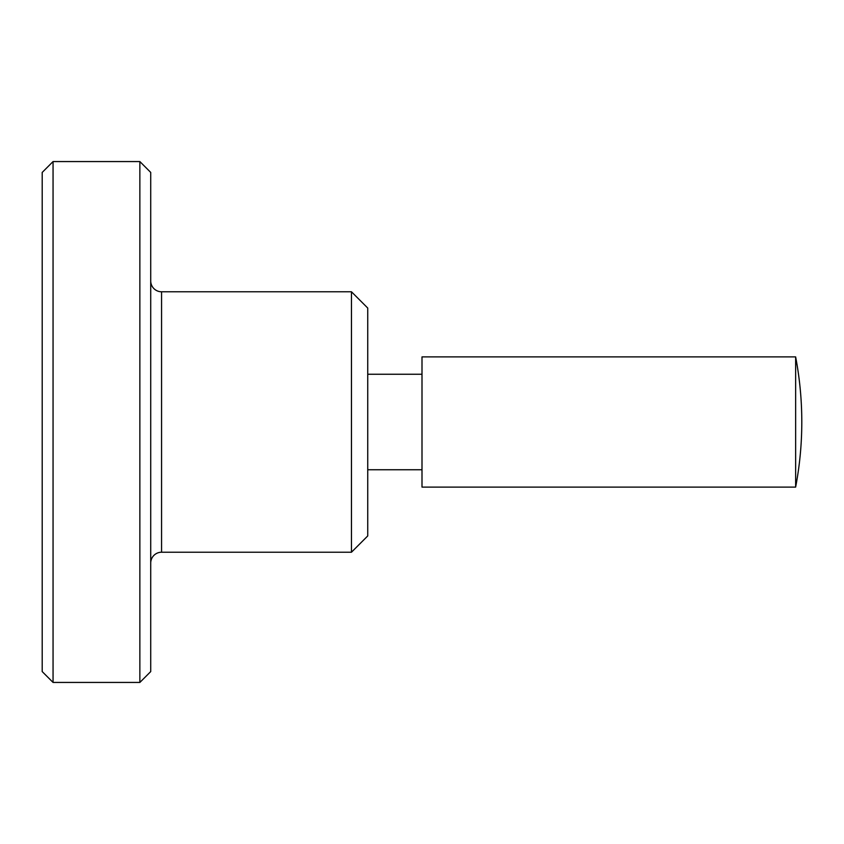 <?xml version="1.0" encoding="UTF-8"?>
<svg xmlns="http://www.w3.org/2000/svg" width="844" height="844" viewBox="0 0 844 844"><rect width="100%" height="100%" fill="white"/><g stroke="black" fill="none" stroke-linecap="round" stroke-linejoin="round"><path stroke-width="0.63" stroke-dasharray="4.22 3.17" d="M53.056 161.563L53.056 682.437M42.2 172.419L42.2 671.581M139.861 161.563L139.861 682.437M150.717 172.419L150.717 671.581M351.463 291.781L351.463 552.219M367.741 308.06L367.741 535.94M422 356.896L422 487.104M795.639 356.896L795.639 487.104M422 422L422 469.749L422 422M161.563 291.781L161.563 552.219"/><path stroke-width="1.27" d="M53.056 161.563L42.2 172.419L42.2 671.581L53.056 682.437L53.056 161.563L139.861 161.563L139.861 682.437L150.717 671.581L150.717 172.419L139.861 161.563M150.717 563.064A10.856 10.856 0 0 1 161.563 552.219L161.563 291.781A10.856 10.856 0 0 1 150.717 280.936M351.463 291.781L367.741 308.06L367.741 535.94L351.463 552.219L351.463 291.781L161.563 291.781M795.639 422L795.639 356.896A347.243 347.243 0 0 1 795.639 487.104L795.639 422M795.639 487.104L422 487.104L422 356.896L795.639 356.896M367.741 374.251L422 374.251M367.741 469.749L422 469.749M161.563 552.219L351.463 552.219M53.056 682.437L139.861 682.437"/></g></svg>
